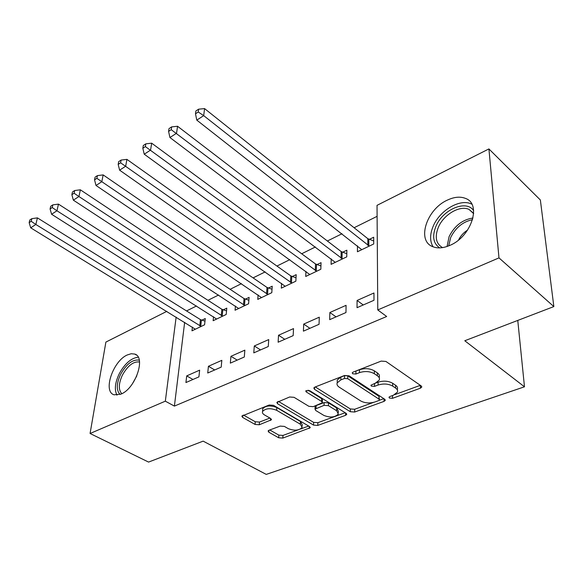 <?xml version="1.0" encoding="UTF-8"?>
<svg xmlns="http://www.w3.org/2000/svg" width="583" height="583" viewBox="0 0 583 583"><rect width="100%" height="100%" fill="white"/><g stroke="black" fill="none" stroke-linecap="round" stroke-linejoin="round"><path stroke-width="0.87" d="M389.393 398.072L392.527 398.306L420.387 388.198L421.713 387.17L421.181 385.917L385.924 361.445L381.187 361.096L353.058 372.129L352.227 372.799L352.679 373.783L355.914 374.024L359.492 372.632C364.965 370.919 369.921 371.284 374.344 373.718L377.347 375.751C379.212 377.063 379.846 378.498 379.271 380.065L375.335 383.191L370.926 385.21L371.349 386.135L374.534 386.376L378.097 385.035C383.534 383.395 388.402 383.752 392.694 386.106L395.595 388.067C397.344 389.298 397.949 390.646 397.409 392.119L393.401 395.238L389.852 396.535L388.992 397.205L389.393 398.072M354.996 371.364L359.507 369.753L359.492 372.632M374.169 383.636L378.075 382.186L378.097 385.035M127.254 354.967L131.219 353.728L134.68 354.063C146.144 356.825 135.686 388.336 121.096 394.064L114.122 394.815C102.608 391.718 112.978 361.015 127.254 354.967M447.358 200.115C454.252 196.879 460.337 196.325 465.628 198.46C481.857 204.108 471.334 236.632 450.01 245.319C443.415 248.19 437.665 248.642 432.754 246.675C416.4 240.743 426.603 209.297 447.358 200.115M268.996 430.261L268.085 430.968L268.792 432.192L278.696 437.782L282.828 438.088L310.185 427.762L309.529 426.559L273.529 405.331L269.171 405.017L241.836 416.087L242.601 417.413L255.084 424.453L259.289 424.767L271.401 419.789L270.687 418.507L264.536 414.958C262.744 413.879 262.095 412.698 262.576 411.423C265.731 408.253 270.417 407.874 276.641 410.294L300.34 424.205L302.125 427.463C299.013 430.575 294.393 430.968 288.264 428.651L284.38 426.406L280.168 426.1L268.996 430.261M184.651 322.341L174.397 406.096L386.667 316.496L377.777 309.937L377.026 205.347L488.911 148.927L498.982 257.883L377.777 309.937M174.397 406.096L165.324 401.177L90.073 433.497L105.887 342.083L166.782 311.373M488.911 148.927L540.361 199.991L553.85 306.578L464.782 340.749L524.481 386.806L266.242 474.394L203.146 441.142L148.57 462.079L90.073 433.497M553.85 306.578L498.982 257.883M350.303 411.715L354.661 412.035L384.022 401.388L385.232 400.448L384.663 399.209L349.1 375.831L344.487 375.488L314.9 387.09L313.829 387.95L314.507 389.335L350.303 411.715L350.332 408.945L354.683 409.266L373.426 402.43M345.581 415.329L317.779 425.408L313.545 425.102L277.559 403.757L276.838 402.408L289.627 396.994L294.058 397.322L308.895 406.329L313.268 406.65L322.326 402.787L321.67 401.483L306.235 391.936L305.754 390.974L309.631 390.617L346.069 413.26L346.681 414.484L345.581 415.329L345.617 412.975M524.481 386.806L517.77 320.424M208.43 366.277L207.73 373.011L221.197 367.122L221.839 360.338L208.43 366.277L214.69 369.972M213.553 316.766L213.145 320.708L226.204 314.47L226.802 308.137L223.267 309.85M254.297 345.967L253.78 352.868L268.275 346.521L268.727 339.576L254.297 345.967L260.543 349.909M258.101 294.932L257.766 299.385L271.795 292.681L272.21 286.224L268.413 288.053M303.707 324.09L303.408 331.151L319.054 324.308L319.28 317.196L303.707 324.09L309.923 328.302M305.951 271.372L305.732 276.466L320.832 269.251L321.044 262.656L316.955 264.624M357.087 300.456L357.036 307.686L373.98 300.274L373.951 292.994L357.087 300.456L363.253 304.967M357.466 245.851L357.423 251.761L373.718 243.978L373.688 237.237L369.279 239.373M377.106 216.329L354.107 227.742M342.002 233.754L327.391 241.005M315.396 246.966L301.681 253.773M289.802 259.668L276.932 266.052M265.163 271.897L253.095 277.887M241.435 283.673L230.11 289.299M218.567 295.027L207.942 300.303M196.507 305.98L186.538 310.928M331.224 258.874L331.086 264.347L346.768 256.855L346.863 250.187L342.615 252.242M329.869 312.51L329.694 319.652L345.967 312.532L346.069 305.332L329.869 312.51L336.063 316.861M281.589 283.374L281.312 288.133L295.858 281.188L296.179 274.659L292.236 276.553M278.536 335.24L278.12 342.214L293.176 335.626L293.519 328.601L278.536 335.24L284.774 339.306M235.437 306.053L235.058 310.236L248.591 303.772L249.101 297.374L245.443 299.145M230.941 356.308L230.336 363.122L244.299 357.015L244.853 350.15L230.941 356.308L237.201 360.119M192.412 327.107L191.975 330.823L204.589 324.797L205.267 318.537L201.856 320.184M186.706 375.897L185.926 382.55L198.92 376.873L199.648 370.161L186.706 375.897L192.966 379.475M176.139 317.116L165.324 401.177M397.366 390.005L397.351 389.284C397.89 387.804 397.293 386.449 395.544 385.217L395.595 388.067M378.075 382.186C383.505 380.539 388.365 380.888 392.65 383.25L395.544 385.217M379.249 377.857L379.241 377.201C379.825 375.627 379.183 374.191 377.332 372.872L377.347 375.751M359.507 369.753C364.973 368.033 369.913 368.398 374.33 370.839L377.332 372.872M394.727 394.662L420.328 385.327M315.279 386.937L350.332 408.945M379.103 400.361L383.803 398.648M378.556 400.652L379.395 400.004L378.986 399.129L347.752 378.695L344.538 378.462L340.851 379.897L337.214 382.827C336.617 384.43 337.302 385.895 339.284 387.214L360.695 400.944C364.922 403.181 369.658 403.531 374.891 401.986L378.556 400.652M379.395 399.566L378.965 396.316L378.986 399.129M337.229 382.047L337.266 379.985L340.895 377.048L344.575 375.605L347.789 375.838L378.965 396.316M345.202 412.72L317.866 422.69L317.779 425.408M278.397 401.395L313.632 422.384L317.866 422.69M322.341 402.219L322.406 400.004L321.75 398.692L308.021 390.173M323.893 415.431C330.189 417.88 334.999 417.421 338.322 414.054L336.639 410.738L328.44 405.666L324.053 405.345L315.017 409.164L315.673 410.447L323.893 415.431M338.344 412.575L338.366 411.292L336.69 407.976L336.639 410.738M315.09 406.956L316.146 405.586L324.126 402.569L328.506 402.889L336.69 407.976M302.183 426.144L302.234 424.752L300.456 421.487L300.34 424.205M262.671 410.031L262.758 408.683C265.906 405.498 270.585 405.119 276.794 407.546L300.456 421.487M243.49 415.081L255.274 421.757L259.479 422.063L269.929 418.077M269.769 429.97L278.842 435.115L282.966 435.421L298.277 429.831M300.536 429.015L308.662 426.049M373.71 240.954L367.829 238.68L204.589 108.606L203.693 115.638L196.792 120.12L361.781 249.684M369.287 246.092L203.693 115.638L198.249 111.994L198.621 109.181L195.866 110.989L195.494 113.802L198.249 111.994M196.792 120.12L195.494 113.802M198.621 109.181L204.589 108.606M346.812 253.707L341.179 251.572L177.56 126.271L176.54 133.252L169.93 137.53L335.283 262.343M342.498 258.896L171.22 129.681L171.642 126.89L169.012 128.617L168.589 131.408L171.22 129.681M169.93 137.53L168.589 131.408M171.642 126.89L177.56 126.271M320.934 265.986L315.527 263.975L151.689 143.185L150.552 150.101L144.234 154.196L309.77 274.535M316.722 271.212L145.364 146.595L145.83 143.833L143.309 145.488L142.842 148.25L145.364 146.595M144.234 154.196L142.842 148.25M145.83 143.833L151.689 143.185M439.691 247.877C433.227 243.49 431.981 236.297 435.946 226.299C442.679 209.589 466.181 199.357 473.622 210.565M473.658 213.4L469.016 209.414C459.841 204.954 443.597 214.61 438.35 227.29C434.561 236.975 435.953 243.752 442.526 247.615M467.61 230.074C463.645 232.544 460.636 235.838 458.588 239.963M471.815 204.167L471.312 203.941C459.892 198.402 439.771 210.419 433.249 226.117C429.773 234.344 429.729 241.245 433.103 246.82M120.113 394.472C116.199 390.428 116.352 383.738 120.572 374.403C126.482 363.887 132.713 359.143 139.279 360.163M139.548 362.007C133.485 361.19 127.757 365.599 122.357 375.226C118.502 383.752 118.327 389.91 121.847 393.707M138.215 357.204C131.124 358.02 124.762 363.595 119.151 373.936C114.982 382.849 114.268 389.925 116.994 395.172M296.018 277.821L290.822 275.927L126.912 159.378L125.673 166.235L119.61 170.163L285.204 286.275M291.901 283.076L120.601 162.803L121.111 160.063L118.692 161.644L118.181 164.384L120.601 162.803M119.61 170.163L118.181 164.384M121.111 160.063L126.912 159.378M272.021 289.234L267.007 287.448L103.155 174.907L101.821 181.699L96.006 185.467L261.519 297.592M267.976 294.502L96.865 178.332L97.412 175.614L95.095 177.137L94.541 179.848L96.865 178.332M96.006 185.467L94.541 179.848M97.412 175.614L103.155 174.907M248.875 300.245L244.037 298.554L80.352 189.81L78.938 196.537L73.356 200.151L238.68 308.509M244.911 305.528L78.938 196.537L74.092 193.235L74.668 190.539L72.445 192.004L71.862 194.693L74.092 193.235M73.356 200.151L71.862 194.693M74.668 190.539L80.352 189.81M226.547 310.877L221.875 309.274L58.46 204.123L56.959 210.784L51.603 214.26L216.643 319.039M222.655 316.168L56.959 210.784L52.222 207.541L52.834 204.873L50.692 206.28L50.08 208.94L52.222 207.541M51.603 214.26L50.08 208.94M52.834 204.873L58.46 204.123M204.983 321.153L200.472 319.63L37.414 217.882L35.847 224.477L30.695 227.815L195.349 329.213M201.157 326.436L35.847 224.477L31.205 221.292L31.846 218.654L29.791 220.002L29.15 222.633L31.205 221.292M30.695 227.815L29.15 222.633M31.846 218.654L37.414 217.882M392.476 395.58L392.527 398.306M355.936 371.152L355.914 374.024M374.519 383.527L374.534 386.376M392.65 383.25L392.694 386.106M374.33 370.839L374.344 373.718M420.292 385.341L420.387 388.198M314.58 387.236L314.507 389.335M383.993 398.772L384.022 401.388M354.683 409.266L354.661 412.035M347.789 375.838L347.752 378.695M344.575 375.605L344.538 378.462M340.895 377.048L340.851 379.897M313.632 422.384L313.545 425.102M277.683 401.68L277.559 403.757M321.75 398.692L321.67 401.483M306.294 390.472L306.235 391.936M328.506 402.889L328.44 405.666M324.126 402.569L324.053 405.345M316.146 405.586L316.059 408.348M276.794 407.546L276.641 410.294M270.592 418.456L270.468 420.525M259.479 422.063L259.289 424.767M255.274 421.757L255.084 424.453M242.761 415.366L242.601 417.413M309.26 426.399L309.179 428.527M282.966 435.421L282.828 438.088M278.842 435.115L278.696 437.782M268.909 430.298L268.792 432.192M368.813 239.205L368.82 245.931M367.829 238.68L367.837 245.399M342.155 252.082L342.032 258.735M341.179 251.572L341.055 258.225M316.496 264.471L316.263 271.059M315.527 263.975L315.286 270.563M447.059 246.485L449.107 236.589C454.594 225.781 462.559 219.587 472.995 218.013M472.558 219.682C462.909 221.686 455.615 227.625 450.674 237.507L448.691 245.88M132.312 383.942L136.794 375.904M291.784 276.408L291.442 282.923M290.822 275.927L290.472 282.449M267.969 287.907L267.524 294.357M267.007 287.448L266.562 293.898M244.998 298.999L244.466 305.39M244.037 298.554L243.505 304.938M222.83 309.711L222.21 316.03M221.875 309.274L221.256 315.592M201.419 320.052L200.72 326.305M200.472 319.63L199.772 325.882M134.68 354.063L136.488 355.083M421.691 386.478L421.713 387.17M385.225 399.829L385.232 400.448M337.266 379.985L337.214 382.827M315.104 406.402L315.017 409.164M346.688 413.923L346.681 414.484M262.758 408.683L262.576 411.423M271.43 419.301L271.401 419.789M310.2 427.266L310.185 427.762M473.644 213.618L469.016 209.414"/></g></svg>
